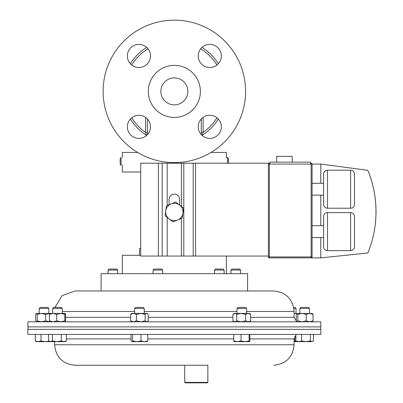 <?xml version="1.0" encoding="UTF-8"?>
<svg xmlns="http://www.w3.org/2000/svg" width="403" height="403" viewBox="0 0 403 403"><rect width="100%" height="100%" fill="white"/><g stroke="black" fill="none" stroke-linecap="round" stroke-linejoin="round"><path stroke-width="0.6" d="M276.68 162.132L276.68 156.349L292.195 156.349L292.195 162.132M354.479 246.777A3.854 3.854 0 0 1 350.625 250.636L350.625 212.618A3.854 3.854 0 0 1 354.479 216.471L354.479 246.777L354.479 216.471M323.639 225.71L323.639 246.777L323.639 216.471L323.639 225.71L312.078 225.71M323.639 216.471A3.854 3.854 0 0 1 327.498 212.618L327.498 250.636A3.854 3.854 0 0 1 323.639 246.777M354.479 204.361A3.854 3.854 0 0 1 350.625 208.215L350.625 170.197A3.854 3.854 0 0 1 354.479 174.051L354.479 204.361L354.479 174.051M323.639 174.051A3.854 3.854 0 0 1 327.498 170.197L327.498 208.215A3.854 3.854 0 0 1 323.639 204.361L323.639 174.051M350.625 250.636L327.498 250.636M350.625 212.618L327.498 212.618M323.639 237.538L312.078 237.538M350.625 208.215L327.498 208.215M350.625 170.197L327.498 170.197M323.639 195.123L312.078 195.123M323.639 183.294L312.078 183.294M268.368 256.918L268.368 164.056L270.292 162.132L310.149 162.132L311.111 164.056L269.33 164.056L269.33 256.918L311.111 256.918L311.111 164.056L320.788 164.056L367.853 170.323A108.704 108.704 0 0 1 367.853 252.978L320.788 257.88L269.33 257.88A0.962 0.962 0 0 1 268.368 256.918L269.33 256.918L269.33 257.88M312.078 164.056L310.149 162.132L312.078 164.056L312.078 256.918A0.962 0.962 0 0 1 311.111 257.88A0.962 0.962 0 0 0 312.078 256.918L311.111 256.918L311.111 257.88M268.368 164.056L269.33 164.056L270.292 162.132L268.368 164.056L268.368 163.205L140.697 163.205L140.697 256.061L158.394 256.061L158.394 163.205M320.788 257.88L320.788 237.538M320.788 225.71L320.788 195.123M320.788 183.294L320.788 164.056M367.853 170.323C375.158 188.347 377.546 206.996 375.027 226.279M221.348 126.819A11.566 11.566 0 0 0 209.782 115.258A11.566 11.566 0 0 0 198.216 126.819A11.566 11.566 0 0 0 209.782 138.385A11.566 11.566 0 0 0 221.348 126.819M221.348 55.952A11.566 11.566 0 0 0 209.782 44.385A11.566 11.566 0 0 0 198.216 55.952A11.566 11.566 0 0 0 209.782 67.518A11.566 11.566 0 0 0 221.348 55.952M150.475 55.952A11.566 11.566 0 0 0 138.914 44.385A11.566 11.566 0 0 0 127.348 55.952A11.566 11.566 0 0 0 138.914 67.518A11.566 11.566 0 0 0 150.475 55.952M150.475 126.819A11.566 11.566 0 0 0 138.914 115.258A11.566 11.566 0 0 0 127.348 126.819A11.566 11.566 0 0 0 138.914 138.385A11.566 11.566 0 0 0 150.475 126.819M187.838 91.385A13.49 13.49 0 0 0 174.348 77.895A13.49 13.49 0 0 0 160.857 91.385A13.49 13.49 0 0 0 174.348 104.876A13.49 13.49 0 0 0 187.838 91.385M200.377 91.385A26.029 26.029 0 0 1 174.348 117.414A26.029 26.029 0 0 1 148.319 91.385A26.029 26.029 0 0 1 174.348 65.357A26.029 26.029 0 0 1 200.377 91.385M245.583 91.385A71.235 71.235 0 0 1 174.348 162.621A71.235 71.235 0 0 1 103.113 91.385A71.235 71.235 0 0 1 174.348 20.15A71.235 71.235 0 0 1 245.583 91.385M201.304 134.683L201.273 132.411L203.122 132.411L202.13 135.297A51.962 51.962 0 0 0 218.34 119.041A51.962 51.962 0 0 1 202.13 135.297A1.849 1.844 -122.3 0 0 202.009 135.383L202.13 135.297M146.561 135.297L146.687 135.383A1.849 1.844 122.3 0 0 146.561 135.297A51.962 51.962 0 0 1 130.355 119.041A51.962 51.962 0 0 0 146.561 135.297L145.574 132.411L147.417 132.411L147.392 134.683M202.004 47.393A51.962 51.962 0 0 1 218.34 63.729M130.355 63.729A51.962 51.962 0 0 1 146.692 47.393M78.464 290.986L101.108 290.986L101.108 273.637L247.588 273.637L247.588 290.986L270.232 290.986L75.079 290.986L62.107 295.616L55.004 307.418M246.621 311.459L294.089 311.459C292.875 299.026 286.054 292.2 273.612 290.986L270.232 290.986M320.828 321.821L27.867 321.821L27.867 326.878L320.828 326.878L320.828 321.821M249.865 338.908L294.089 338.908L294.089 344.767L54.601 344.767C55.816 357.204 62.641 364.025 75.079 365.244L207.842 365.244M184.73 382.387L207.862 382.387L207.399 382.85L185.194 382.85L184.73 382.387L184.73 365.244L78.464 365.244M315.836 334.404L320.828 334.404L320.828 329.347L27.867 329.347L27.867 334.404L315.836 334.404M122.311 273.637L122.311 255.29L140.697 255.29M140.697 172.026L122.311 172.026L122.311 164.887M122.311 157.533L122.311 152.445L137.655 152.445M226.385 157.89L226.385 152.445L211.041 152.445M226.385 273.637L226.385 256.061M268.368 256.061L167.19 256.061L167.19 217.388M179.592 205.062L179.592 199.319A5.244 5.244 0 0 0 174.348 194.075A5.244 5.244 0 0 0 169.104 199.319L169.104 204.754M167.19 205.545L167.19 163.205M167.19 256.061L158.394 256.061M165.099 215.781L173.033 221.882L177.658 219.973L182.282 218.058L183.597 208.139L175.663 202.044L166.414 205.862L165.099 215.781M182.937 213.101A8.665 8.665 0 0 1 169.064 218.834A8.665 8.665 0 0 1 171.038 203.953A8.665 8.665 0 0 1 182.937 213.101M134.612 308.441L144.249 308.441L143.226 307.418L135.63 307.418L134.612 308.441L134.612 313.403M132.617 334.404L132.617 340.963L131.836 341.648L131.061 340.963L131.061 334.404M140.985 334.404L140.985 340.963L136.803 341.648L132.617 340.963M147.8 334.404L147.8 340.963L144.39 341.648L140.985 340.963M147.019 341.648L147.8 340.963M131.836 341.648L147.256 341.583M299.847 308.441L309.484 308.441L308.466 307.418L300.865 307.418L299.847 308.441L299.847 313.403M310.396 340.963L306.013 341.648L301.635 340.963L298.769 341.648L295.903 340.963L296.956 341.648L311.912 341.648L310.396 340.963L310.396 334.404M301.635 334.404L301.635 340.963M313.428 334.404L313.428 340.963L311.912 341.648L312.864 341.366M295.903 334.404L295.903 340.963M39.212 308.441L48.849 308.441L47.826 307.418L40.229 307.418L39.212 308.441L39.212 313.403M35.263 340.963L36.32 341.648L38.129 341.648L35.263 340.963L35.263 334.404M40.995 340.963L38.129 341.648L45.378 341.648L40.995 340.963L40.995 334.404M48.975 341.175L45.378 341.648L50.526 341.648L48.637 340.963L48.637 334.404M214.502 270.075L224.139 270.075L223.121 269.058L215.524 269.058L214.502 270.075L214.502 273.637M153.064 270.075L162.701 270.075L161.684 269.058L154.087 269.058L153.064 270.075L153.064 273.637M139.498 255.29L139.498 248.732L140.697 248.198M140.697 248.041L139.498 248.732M239.568 269.058L231.997 269.058M239.584 269.058L240.601 270.075L230.964 270.075L230.964 273.637M52.687 308.441L62.324 308.441L61.306 307.418L53.705 307.418L52.687 308.441L52.687 313.403M52.41 340.963L50.526 341.648L56.848 341.648L52.41 340.963L52.41 334.404M49.796 341.648L48.637 340.963M61.281 340.963L56.848 341.648L63.83 341.648L61.281 340.963L61.281 334.404M66.374 340.963L63.83 341.648L65.215 341.648L66.374 340.963L66.374 334.404M116.699 269.058L109.127 269.058M116.709 269.058L117.731 270.075L108.095 270.075L108.095 273.637M293.868 308.441L296.004 308.441L294.986 307.418L293.686 307.418M294.961 336.243L294.961 340.963L294.089 341.195M296.88 341.603L294.961 340.963M294.089 341.648L296.956 341.648M245.588 307.418L238.022 307.418M245.603 307.418L246.621 308.441L236.984 308.441L236.984 313.403M241.044 334.404L241.044 340.963L237.392 341.648L233.74 340.963L234.123 341.648M233.74 334.404L233.74 340.963M249.104 334.404L249.104 340.963L245.074 341.648L241.044 340.963M249.865 334.404L249.865 340.963L249.487 341.648L249.104 340.963M249.512 341.648L234.067 341.633M312.254 321.821L313.035 320.859L309.63 321.821L306.225 320.859L306.225 314.365L302.038 313.403L297.852 314.365L296.956 313.403L312.496 313.499M312.254 313.403L313.035 314.365L313.035 320.859M306.225 314.365L309.63 313.403L313.035 314.365M306.225 320.859L302.038 321.821L297.852 320.859L297.852 314.365M297.852 320.859L297.076 321.821L296.296 320.859L296.296 314.365L296.956 313.403M136.395 320.859L133.529 321.821L130.663 320.859L130.663 314.365L131.721 313.403L147.135 313.403L147.629 313.801L146.677 313.403L145.161 314.365L140.778 313.403L136.395 314.365L136.395 320.859L140.778 321.821L145.161 320.859L145.161 314.365M147.135 321.821L148.193 320.859L148.193 314.365L147.629 313.801M147.629 321.428L146.677 321.821L145.161 320.859M130.663 314.365L133.529 313.403L136.395 314.365M130.663 320.859L131.721 321.821M49.74 321.77L45.589 320.859L45.589 314.365L41.403 313.403L37.217 314.365L36.199 313.499L65.215 313.403L64.807 314.365L60.772 313.403L56.742 314.365L53.095 313.403L49.443 314.365L49.443 320.859L53.095 321.821L56.742 320.859L56.742 314.365M45.589 320.859L41.403 321.821L37.217 320.859L37.217 314.365M36.436 313.403L35.66 314.365L35.66 320.859L36.32 321.821M37.217 320.859L36.436 321.821M49.74 313.453L45.589 314.365M65.215 313.403L65.568 314.365L65.568 320.859L65.185 321.821L64.807 320.859L64.807 314.365M64.807 320.859L60.772 321.821L56.742 320.859M49.826 321.821L49.443 320.859M49.826 313.403L49.443 314.365M245.578 320.859L241.145 321.821L236.707 320.859L236.707 314.365L234.823 313.403L232.934 314.365L234.098 313.403L249.512 313.403L250.676 314.365L248.127 313.403L245.578 314.365L245.578 320.859L248.127 321.821L250.676 320.859L250.676 314.365M249.512 321.821L250.676 320.859M236.707 314.365L241.145 313.403L245.578 314.365M236.707 320.859L234.823 321.821L232.934 320.859L232.934 314.365M234.098 321.821L232.934 320.859M294.089 313.403L294.457 313.403L294.089 313.413M296.653 313.705L294.457 313.403M226.385 157.533L227.599 157.533L227.599 163.205M227.599 157.533L228.511 158.444L228.511 163.205M177.743 163.205A3.854 3.854 0 0 0 178.03 162.525M176.665 163.205A2.947 2.947 0 0 0 177.043 162.57M171.648 162.57A2.947 2.947 0 0 0 172.031 163.205M170.665 162.525A3.854 3.854 0 0 0 170.948 163.205M121.091 164.887L121.091 157.533L120.185 158.444L120.185 164.333L121.091 165.24L121.091 164.887M201.273 132.411L201.273 118.986M147.417 118.986L147.417 132.411M200.714 48.773A50.113 50.113 0 0 1 216.96 65.019M203.122 117.364L203.122 132.411A50.113 50.113 0 0 0 216.96 117.752M145.574 117.364L145.574 132.411A50.113 50.113 0 0 1 131.736 117.752M131.736 65.019A50.113 50.113 0 0 1 147.977 48.773M294.089 311.459L294.089 317.317L250.676 317.317M232.934 317.317L148.193 317.317M130.663 317.317L65.568 317.317M236.984 311.459L144.249 311.459M134.612 311.459L62.324 311.459M66.374 338.908L131.061 338.908M147.8 338.908L233.74 338.908M195.586 256.061L195.586 163.205M193.188 256.061L193.188 163.205M183.808 256.061L183.808 163.205M181.405 256.061L181.405 218.421M181.405 206.457L181.405 163.205M162.208 256.061L162.208 163.205M294.089 317.317L296.522 321.317M294.089 344.767C292.875 357.204 286.054 364.025 273.612 365.244M54.601 344.767L54.601 341.648M294.089 338.908L295.903 335.296M320.597 326.878L320.597 329.347M28.099 326.878L28.099 329.347M144.249 308.441L144.249 313.403M309.484 308.441L309.484 313.403M48.849 308.441L48.849 313.403M224.139 270.075L224.139 273.637M162.701 270.075L162.701 273.637M240.601 270.075L240.601 273.637M231.982 269.058L230.964 270.075M62.324 308.441L62.324 313.403M109.112 269.058L108.095 270.075M117.731 270.075L117.731 273.637M296.004 308.441L296.004 313.403M238.007 307.418L236.984 308.441M246.621 308.441L246.621 313.403M207.862 382.387L207.862 365.244"/></g></svg>

